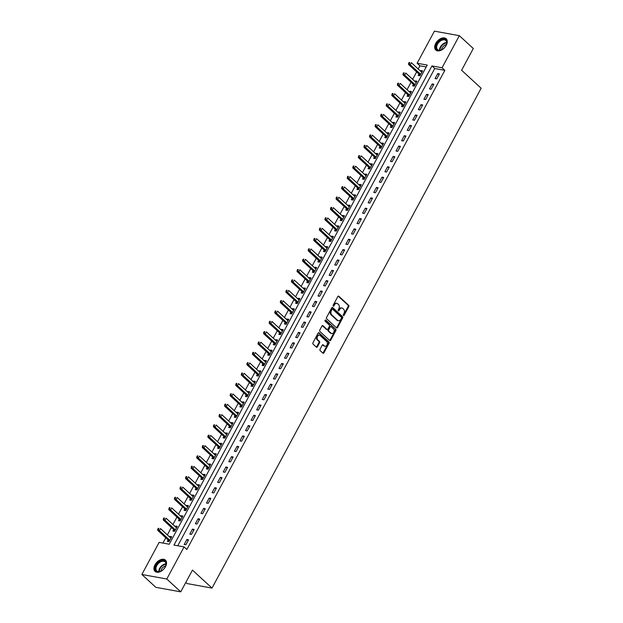 <?xml version="1.0" encoding="UTF-8"?>
<svg xmlns="http://www.w3.org/2000/svg" width="623" height="623" viewBox="0 0 623 623"><rect width="100%" height="100%" fill="white"/><g stroke="black" fill="none" stroke-linecap="round" stroke-linejoin="round"><path stroke-width="0.93" d="M343.452 315.479A0.678 0.483 100.3 0 0 344.137 315.261L348.794 306.625A0.966 0.693 100.3 0 0 348.678 305.301L338.811 296.229A0.966 0.693 100.3 0 0 337.822 296.532L333.173 305.177A0.678 0.483 100.3 0 0 333.944 305.877L334.543 304.764A3.084 2.212 100.3 0 1 336.848 303.339A3.084 2.212 100.3 0 1 337.697 303.775L338.523 304.53A3.084 2.212 100.3 0 1 338.873 308.743L338.273 309.865A0.678 0.483 100.3 0 0 339.044 310.573L339.644 309.452A3.084 2.212 100.3 0 1 341.949 308.027A3.084 2.212 100.3 0 1 342.798 308.463L343.623 309.218A3.084 2.212 100.3 0 1 343.974 313.439L343.374 314.553A0.678 0.483 100.3 0 0 343.452 315.479M343.335 315.316A0.678 0.483 100.3 0 0 343.468 315.137L348.117 306.5A0.966 0.693 100.3 0 0 348.008 305.184L338.188 296.151M333.134 305.932A0.678 0.483 100.3 0 0 333.266 305.761L333.873 304.639L334.543 304.764M338.234 310.628A0.678 0.483 100.3 0 0 338.367 310.449L338.967 309.327L339.644 309.452M154.971 564.812A7.663 4.867 132.6 0 1 165.414 560.132A7.663 4.867 132.6 0 1 165.484 566.72A7.663 4.867 132.6 0 1 155.041 571.408A7.663 4.867 132.6 0 1 154.971 564.812M435.711 43.431A7.663 4.867 132.6 0 1 446.154 38.751A7.663 4.867 132.6 0 1 446.224 45.339A7.663 4.867 132.6 0 1 435.781 50.027A7.663 4.867 132.6 0 1 435.711 43.431M320.043 349.285A0.966 0.693 100.3 0 0 320.152 350.601L322.916 353.148A0.966 0.693 100.3 0 0 323.905 352.844L329.069 343.25A0.966 0.693 100.3 0 0 328.96 341.934L319.093 332.853A0.966 0.693 100.3 0 0 318.104 333.157L312.941 342.751A0.966 0.693 100.3 0 0 313.05 344.075L316.398 347.151A0.966 0.693 100.3 0 0 317.38 346.84L319.591 342.736A0.966 0.693 100.3 0 0 319.482 341.42L317.823 339.893A2.578 1.846 100.3 0 1 317.309 336.856A2.578 1.846 100.3 0 1 319.451 335.182A2.578 1.846 100.3 0 1 320.167 335.54L326.662 341.521A2.578 1.846 100.3 0 1 327.168 344.55A2.578 1.846 100.3 0 1 325.027 346.232A2.578 1.846 100.3 0 1 324.318 345.866L323.236 344.869A0.966 0.693 100.3 0 0 322.247 345.181L320.043 349.285M459.338 35.675L473.301 48.516L461.596 70.259L481.143 88.24L212.007 588.089L192.452 570.107L180.748 591.85L166.785 579.008L141.857 574.484L159.138 542.384L169.246 544.222L427.23 65.08L417.13 63.242L434.41 31.15L459.338 35.675L442.057 67.767L431.949 65.937L173.957 545.078L184.065 546.908L166.785 579.008M184.065 546.908L186.861 549.478L444.853 70.337L442.057 67.767M336.529 327.862A0.966 0.693 100.3 0 0 337.518 327.558L342.681 317.964A0.966 0.693 100.3 0 0 342.572 316.648L332.705 307.567A0.966 0.693 100.3 0 0 331.716 307.879L326.553 317.473A0.966 0.693 100.3 0 0 326.662 318.789L336.529 327.862M335.875 330.603L330.712 340.197A0.966 0.693 100.3 0 1 329.723 340.508L319.856 331.428A0.966 0.693 100.3 0 1 319.747 330.112L321.959 326.008A0.966 0.693 100.3 0 1 322.94 325.697L326.943 329.38A0.966 0.693 100.3 0 0 327.932 329.069L329.396 326.351A0.966 0.693 100.3 0 0 329.287 325.027L325.12 321.195A0.678 0.483 100.3 0 1 325.736 320.058L335.766 329.287A0.966 0.693 100.3 0 1 335.875 330.603L335.205 330.486L330.034 340.072L330.712 340.197M444.853 70.337L434.745 68.507L177.765 545.764M437.735 73.592L435.056 78.56L436.746 78.864L439.417 73.896L437.735 73.592L438.974 74.729M432.16 83.949L429.488 88.918L431.171 89.221L433.849 84.253L432.16 83.949L433.398 85.086M426.584 94.299L423.913 99.267L425.595 99.571L428.274 94.603L426.584 94.299L427.822 95.436M421.016 104.648L418.337 109.625L420.019 109.928L422.698 104.96L421.016 104.648L422.246 105.793M415.44 115.006L412.761 119.974L414.443 120.278L417.122 115.31L415.44 115.006L416.67 116.143M409.864 125.355L407.185 130.324L408.875 130.635L411.546 125.667L409.864 125.355L411.102 126.492M404.288 135.713L401.609 140.681L403.299 140.985L405.97 136.016L404.288 135.713L405.526 136.85M398.712 146.062L396.041 151.031L397.723 151.342L400.394 146.366L398.712 146.062L399.95 147.199M393.136 156.42L390.465 161.388L392.147 161.692L394.826 156.723L393.136 156.42L394.375 157.557M387.561 166.769L384.889 171.738L386.572 172.049L389.25 167.073L387.561 166.769L388.799 167.906M381.992 177.127L379.314 182.095L380.996 182.399L383.675 177.43L381.992 177.127L383.223 178.264M376.417 187.476L373.738 192.445L375.428 192.748L378.099 187.78L376.417 187.476L377.655 188.613M370.841 197.834L368.162 202.802L369.852 203.106L372.523 198.137L370.841 197.834L372.079 198.971M365.265 208.183L362.594 213.152L364.276 213.455L366.947 208.487L365.265 208.183L366.503 209.32M359.689 218.533L357.018 223.509L358.7 223.813L361.379 218.844L359.689 218.533L360.927 219.67M354.113 228.89L351.442 233.859L353.124 234.162L355.803 229.194L354.113 228.89L355.351 230.027M348.545 239.24L345.866 244.208L347.548 244.52L350.227 239.551L348.545 239.24L349.776 240.377M342.969 249.597L340.29 254.566L341.98 254.869L344.651 249.901L342.969 249.597L344.208 250.734M337.393 259.947L334.715 264.915L336.404 265.227L339.076 260.25L337.393 259.947L338.632 261.084M331.818 270.304L329.146 275.273L330.829 275.576L333.5 270.608L331.818 270.304L333.056 271.441M326.242 280.654L323.571 285.622L325.253 285.934L327.932 280.957L326.242 280.654L327.48 281.791M320.666 291.011L317.995 295.98L319.677 296.283L322.356 291.315L320.666 291.011L321.904 292.148M315.098 301.361L312.419 306.329L314.101 306.633L316.78 301.664L315.098 301.361L316.328 302.498M309.522 311.71L306.843 316.686L308.525 316.99L311.204 312.022L309.522 311.71L310.76 312.855M303.946 322.068L301.267 327.036L302.957 327.34L305.628 322.371L303.946 322.068L305.184 323.205M298.37 332.417L295.699 337.393L297.381 337.697L300.052 332.729L298.37 332.417L299.608 333.554M292.794 342.775L290.123 347.743L291.805 348.047L294.484 343.078L292.794 342.775L294.033 343.912M287.219 353.124L284.547 358.093L286.23 358.404L288.908 353.436L287.219 353.124L288.457 354.261M281.651 363.482L278.972 368.45L280.654 368.754L283.333 363.785L281.651 363.482L282.881 364.619M276.075 373.831L273.396 378.8L275.078 379.111L277.757 374.135L276.075 373.831L277.313 374.968M270.499 384.189L267.82 389.157L269.51 389.461L272.181 384.492L270.499 384.189L271.737 385.326M264.923 394.538L262.244 399.507L263.934 399.81L266.605 394.842L264.923 394.538L266.161 395.675M259.347 404.895L256.676 409.864L258.358 410.168L261.037 405.199L259.347 404.895L260.585 406.032M253.771 415.245L251.1 420.214L252.782 420.517L255.461 415.549L253.771 415.245L255.009 416.382M248.203 425.595L245.524 430.571L247.206 430.875L249.885 425.906L248.203 425.595L249.434 426.739M242.627 435.952L239.948 440.92L241.631 441.224L244.309 436.256L242.627 435.952L243.866 437.089M237.052 446.302L234.373 451.278L236.062 451.582L238.734 446.613L237.052 446.302L238.29 447.439M231.476 456.659L228.797 461.627L230.487 461.931L233.158 456.963L231.476 456.659L232.714 457.796M225.9 467.009L223.229 471.977L224.911 472.289L227.59 467.32L225.9 467.009L227.138 468.146M220.324 477.366L217.653 482.334L219.335 482.638L222.014 477.67L220.324 477.366L221.562 478.503M214.756 487.716L212.077 492.684L213.759 492.995L216.438 488.019L214.756 487.716L215.986 488.853M209.18 498.073L206.501 503.041L208.183 503.345L210.862 498.377L209.18 498.073L210.418 499.21M203.604 508.423L200.925 513.391L202.615 513.695L205.286 508.726L203.604 508.423L204.842 509.559M198.028 518.78L195.349 523.748L197.039 524.052L199.71 519.084L198.028 518.78L199.267 519.917M192.452 529.129L189.781 534.098L191.463 534.402L194.142 529.433L192.452 529.129L193.691 530.266M186.877 539.479L184.206 544.455L185.888 544.759L188.567 539.791L186.877 539.479L188.115 540.624M426.225 66.957L419.918 65.812L418.204 68.989M416.647 71.894L412.636 79.347M411.071 82.244L407.06 89.696M405.495 92.601L401.485 100.054M399.919 102.951L395.909 110.403M394.343 113.308L390.333 120.761M388.775 123.658L384.757 131.11M383.2 134.015L379.189 141.46M377.624 144.365L373.613 151.817M372.048 154.722L368.037 162.167M366.472 165.072L362.461 172.524M360.896 175.429L356.886 182.874M355.328 185.779L351.31 193.231M349.752 196.128L345.742 203.581M344.176 206.486L340.166 213.938M338.601 216.835L334.59 224.288M333.025 227.193L329.014 234.645M327.449 237.542L323.438 244.995M321.881 247.899L317.862 255.344M316.305 258.249L312.294 265.702M310.729 268.606L306.718 276.051M305.153 278.956L301.143 286.409M299.577 289.313L295.567 296.758M294.001 299.663L289.991 307.116M288.433 310.013L284.415 317.465M282.858 320.37L278.847 327.823M277.282 330.72L273.271 338.172M271.706 341.077L267.695 348.53M266.13 351.427L262.119 358.879M260.554 361.784L256.544 369.229M254.986 372.133L250.968 379.586M249.41 382.491L245.4 389.936M243.834 392.84L239.824 400.293M238.259 403.198L234.248 410.643M232.683 413.547L228.672 421M227.107 423.897L223.096 431.35M221.531 434.254L217.52 441.707M215.963 444.604L211.945 452.057M210.387 454.961L206.377 462.414M204.811 465.311L200.801 472.764M199.235 475.668L195.225 483.113M193.66 486.018L189.649 493.471M188.084 496.375L184.073 503.82M182.516 506.725L178.497 514.177M176.94 517.074L172.929 524.527M171.364 527.432L167.353 534.884M165.788 537.781L162.938 543.077M418.936 74.16L418.212 75.508L419.902 75.811L422.573 70.843L420.891 70.539L420.556 71.154M413.368 84.51L412.636 85.857L414.326 86.161L416.997 81.192L415.315 80.889L414.98 81.504M407.792 94.867L407.068 96.215L408.75 96.518L411.429 91.55L409.739 91.238L409.404 91.861M402.217 105.217L401.492 106.564L403.174 106.868L405.853 101.899L404.163 101.596L403.836 102.211M396.641 115.567L395.916 116.914L397.599 117.225L400.278 112.257L398.595 111.945L398.261 112.568M391.065 125.924L390.341 127.271L392.023 127.575L394.702 122.606L393.02 122.303L392.685 122.918M385.489 136.273L384.765 137.621L386.455 137.932L389.126 132.964L387.444 132.652L387.109 133.275M379.921 146.631L379.189 147.978L380.879 148.282L383.55 143.313L381.868 143.01L381.533 143.625M374.345 156.98L373.621 158.328L375.303 158.639L377.974 153.663L376.292 153.359L375.957 153.974M368.769 167.338L368.045 168.685L369.727 168.989L372.406 164.02L370.716 163.717L370.389 164.332M363.193 177.687L362.469 179.035L364.151 179.338L366.83 174.37L365.148 174.066L364.813 174.681M357.618 188.045L356.893 189.392L358.575 189.696L361.254 184.727L359.572 184.424L359.237 185.039M352.042 198.394L351.317 199.742L353.007 200.045L355.678 195.077L353.996 194.773L353.662 195.388M346.474 208.752L345.742 210.099L347.432 210.403L350.103 205.434L348.421 205.123L348.086 205.746M340.898 219.101L340.174 220.449L341.856 220.752L344.527 215.784L342.845 215.48L342.51 216.095M335.322 229.451L334.598 230.798L336.28 231.11L338.959 226.141L337.269 225.83L336.942 226.453M329.746 239.808L329.022 241.156L330.704 241.459L333.383 236.491L331.693 236.187L331.366 236.802M324.17 250.158L323.446 251.505L325.128 251.817L327.807 246.84L326.125 246.537L325.79 247.16M318.594 260.515L317.87 261.862L319.56 262.166L322.231 257.198L320.549 256.894L320.214 257.509M313.026 270.865L312.294 272.212L313.984 272.524L316.655 267.547L314.973 267.244L314.638 267.859M307.451 281.222L306.726 282.569L308.408 282.873L311.079 277.905L309.397 277.601L309.063 278.216M301.875 291.572L301.15 292.919L302.833 293.223L305.511 288.254L303.822 287.951L303.494 288.566M296.299 301.929L295.575 303.276L297.257 303.58L299.936 298.612L298.246 298.3L297.919 298.923M290.723 312.279L289.999 313.626L291.681 313.93L294.36 308.961L292.678 308.658L292.343 309.273M285.147 322.636L284.423 323.983L286.113 324.287L288.784 319.319L287.102 319.007L286.767 319.63M279.579 332.986L278.847 334.333L280.537 334.637L283.208 329.668L281.526 329.365L281.191 329.98M274.003 343.335L273.279 344.683L274.961 344.994L277.632 340.026L275.95 339.714L275.615 340.337M268.427 353.693L267.703 355.04L269.385 355.344L272.064 350.375L270.374 350.071L270.047 350.687M262.851 364.042L262.127 365.389L263.809 365.701L266.488 360.725L264.798 360.421L264.471 361.044M257.276 374.4L256.551 375.747L258.234 376.051L260.912 371.082L259.23 370.778L258.895 371.394M251.7 384.749L250.976 386.096L252.658 386.408L255.337 381.432L253.654 381.128L253.32 381.743M246.124 395.107L245.4 396.454L247.09 396.758L249.761 391.789L248.079 391.485L247.744 392.101M240.556 405.456L239.824 406.803L241.514 407.107L244.185 402.139L242.503 401.835L242.168 402.45M234.98 415.814L234.256 417.161L235.938 417.465L238.617 412.496L236.927 412.185L236.6 412.808M229.404 426.163L228.68 427.51L230.362 427.814L233.041 422.846L231.351 422.542L231.024 423.157M223.828 436.521L223.104 437.868L224.786 438.171L227.465 433.203L225.783 432.892L225.448 433.515M218.252 446.87L217.528 448.217L219.21 448.521L221.889 443.553L220.207 443.249L219.872 443.864M212.677 457.22L211.952 458.567L213.642 458.878L216.313 453.91L214.631 453.599L214.296 454.222M207.109 467.577L206.377 468.924L208.066 469.228L210.738 464.26L209.055 463.956L208.721 464.571M201.533 477.927L200.808 479.274L202.491 479.585L205.169 474.609L203.48 474.305L203.153 474.928M195.957 488.284L195.233 489.631L196.915 489.935L199.594 484.967L197.904 484.663L197.577 485.278M190.381 498.634L189.657 499.981L191.339 500.285L194.018 495.316L192.336 495.012L192.001 495.628M184.805 508.991L184.081 510.338L185.763 510.642L188.442 505.674L186.76 505.37L186.425 505.985M179.229 519.341L178.505 520.688L180.195 520.992L182.866 516.023L181.184 515.719L180.849 516.335M173.661 529.698L172.929 531.045L174.619 531.349L177.29 526.38L175.608 526.069L175.273 526.692M168.085 540.048L167.361 541.395L169.043 541.699L171.722 536.73L170.032 536.426L169.705 537.042M185.825 582.419L187.071 583.564L212.007 588.089M180.748 591.85L155.82 587.325L141.857 574.484M419.918 65.812L417.13 63.242M434.745 68.507L431.949 65.937M420.891 70.539L422.129 71.676M415.315 80.889L416.553 82.026M409.739 91.238L410.978 92.383M404.163 101.596L405.402 102.733M398.595 111.945L399.826 113.082M393.02 122.303L394.25 123.44M387.444 132.652L388.682 133.789M381.868 143.01L383.106 144.147M376.292 153.359L377.53 154.496M370.716 163.717L371.954 164.854M365.148 174.066L366.379 175.203M359.572 184.424L360.803 185.561M353.996 194.773L355.235 195.91M348.421 205.123L349.659 206.26M342.845 215.48L344.083 216.617M337.269 225.83L338.507 226.967M331.693 236.187L332.931 237.324M326.125 246.537L327.355 247.674M320.549 256.894L321.787 258.031M314.973 267.244L316.211 268.381M309.397 277.601L310.636 278.738M303.822 287.951L305.06 289.088M298.246 298.3L299.484 299.445M292.678 308.658L293.908 309.795M287.102 319.007L288.34 320.144M281.526 329.365L282.764 330.502M275.95 339.714L277.188 340.851M270.374 350.071L271.612 351.208M264.798 360.421L266.037 361.558M259.23 370.778L260.461 371.915M253.654 381.128L254.893 382.265M248.079 391.485L249.317 392.622M242.503 401.835L243.741 402.972M236.927 412.185L238.165 413.329M231.351 422.542L232.589 423.679M225.783 432.892L227.013 434.029M220.207 443.249L221.445 444.386M214.631 453.599L215.87 454.735M209.055 463.956L210.294 465.093M203.48 474.305L204.718 475.442M197.904 484.663L199.142 485.8M192.336 495.012L193.566 496.149M186.76 505.37L187.998 506.507M181.184 515.719L182.422 516.856M175.608 526.069L176.846 527.214M170.032 536.426L171.27 537.563M341.949 308.027L341.272 307.91A3.084 2.212 100.3 0 0 338.967 309.327M336.848 303.339L336.179 303.214A3.084 2.212 100.3 0 0 333.873 304.639M336.482 327.815A0.966 0.693 100.3 0 0 336.848 327.433L342.011 317.839A0.966 0.693 100.3 0 0 341.902 316.523L332.082 307.497M341.435 318.151A0.678 0.483 100.3 0 0 341.357 317.232L332.698 309.265A0.678 0.483 100.3 0 0 332.004 309.475L331.374 310.659A3.084 2.212 100.3 0 0 331.724 314.872L337.643 320.315A3.084 2.212 100.3 0 0 338.491 320.752A3.084 2.212 100.3 0 0 340.797 319.326L341.435 318.151M332.02 309.14A0.678 0.483 100.3 0 0 331.335 309.358L332.004 309.475M338.491 320.752L337.822 320.627A3.084 2.212 100.3 0 1 336.973 320.199L331.047 314.747A3.084 2.212 100.3 0 1 330.696 310.534L331.335 309.358M329.676 340.462A0.966 0.693 100.3 0 0 330.034 340.072M322.325 325.627L326.273 329.256A0.966 0.693 100.3 0 0 326.834 329.357M325.206 320.074L335.766 329.287M331.101 333.196A2.578 1.846 100.3 0 0 331.81 333.562A2.578 1.846 100.3 0 0 333.951 331.88A2.578 1.846 100.3 0 0 333.437 328.851L331.148 326.748A0.966 0.693 100.3 0 0 330.167 327.052L328.703 329.777A0.966 0.693 100.3 0 0 328.812 331.093L331.101 333.196L330.424 333.079A2.578 1.846 100.3 0 0 331.132 333.437L331.81 333.562M330.478 326.623A0.966 0.693 100.3 0 0 329.489 326.935L330.167 327.052M330.424 333.079L328.134 330.969A0.966 0.693 100.3 0 1 328.025 329.653L329.489 326.935M335.205 330.486A0.966 0.693 100.3 0 0 335.096 329.162M325.027 346.232L324.357 346.108A2.578 1.846 100.3 0 1 323.649 345.742L322.613 344.799M319.451 335.182L318.781 335.057A2.578 1.846 100.3 0 0 316.64 336.731A2.578 1.846 100.3 0 0 317.146 339.769L317.823 339.893M316.344 347.097A0.966 0.693 100.3 0 0 316.71 346.715L318.914 342.611A0.966 0.693 100.3 0 0 318.805 341.295L317.146 339.769M322.87 353.101A0.966 0.693 100.3 0 0 323.228 352.719L328.399 343.125A0.966 0.693 100.3 0 0 328.29 341.809L318.47 332.775M421.849 72.19L421.755 72.167A0.981 0.701 -79.7 0 1 421.514 72.034L411.351 62.682L410.238 64.753L408.548 64.449L418.718 73.802A0.981 0.701 -79.7 0 1 418.89 74.051L419.661 75.765M409.334 63.375L409.786 62.541L409.109 62.425L408.665 63.25L420.4 74.106A0.981 0.701 -79.7 0 1 420.58 74.355L420.626 74.464M409.109 62.425L409.786 62.541M408.548 64.449L408.665 63.25M416.273 82.54L416.18 82.516A0.981 0.701 -79.7 0 1 415.938 82.384L405.775 73.039L404.662 75.11L402.972 74.799L413.142 84.152A0.981 0.701 -79.7 0 1 413.314 84.401L414.085 86.122M403.766 73.724L404.21 72.899L403.533 72.774L403.089 73.607L414.825 84.455A0.981 0.701 -79.7 0 1 415.004 84.712L415.05 84.814M403.533 72.774L404.21 72.899M402.972 74.799L403.089 73.607M410.697 92.897L410.604 92.874A0.981 0.701 -79.7 0 1 410.362 92.741L400.2 83.389L399.086 85.46L397.404 85.156L407.567 94.501A0.981 0.701 -79.7 0 1 407.746 94.758L408.509 96.472M398.19 84.082L398.634 83.248L397.957 83.132L397.513 83.957L409.249 94.813A0.981 0.701 -79.7 0 1 409.428 95.062L409.475 95.171M397.957 83.132L398.634 83.248M397.404 85.156L397.513 83.957M405.129 103.247L405.036 103.223A0.981 0.701 -79.7 0 1 404.794 103.091L394.624 93.746L393.51 95.81L391.828 95.506L401.991 104.859A0.981 0.701 -79.7 0 1 402.17 105.108L402.933 106.829M392.615 94.431L393.058 93.606L392.389 93.481L391.937 94.307L403.673 105.162A0.981 0.701 -79.7 0 1 403.852 105.412L403.899 105.521M392.389 93.481L393.058 93.606M391.828 95.506L391.937 94.307M399.553 113.604L399.46 113.581A0.981 0.701 -79.7 0 1 399.218 113.448L389.048 104.096L387.934 106.167L386.252 105.863L396.415 115.208A0.981 0.701 -79.7 0 1 396.594 115.465L397.365 117.179M387.039 104.789L387.483 103.955L386.813 103.839L386.361 104.664L398.105 115.52A0.981 0.701 -79.7 0 1 398.276 115.769L398.323 115.878M386.813 103.839L387.483 103.955M386.252 105.863L386.361 104.664M436.528 49.225A6.627 4.213 132.6 0 1 438.974 41.289A6.627 4.213 132.6 0 1 446.294 40.37A6.627 4.213 132.6 0 1 446.512 44.358A6.627 4.213 132.6 0 1 441.395 49.918A6.627 4.213 132.6 0 1 436.528 49.225M446.208 40.954A6.137 3.902 -47.4 0 0 445.85 40.534A6.137 3.902 -47.4 0 0 439.122 42.099A6.137 3.902 -47.4 0 0 437.167 49.155A6.137 3.902 -47.4 0 0 437.533 49.575A6.137 3.902 -47.4 0 0 441.543 49.856A4.836 3.068 132.6 0 1 446.457 44.521A6.137 3.902 -47.4 0 0 446.208 40.954M446.527 39.156A7.616 4.836 -47.4 0 0 438.195 41.165A7.616 4.836 -47.4 0 0 435.804 49.879A7.616 4.836 -47.4 0 0 436.217 50.362M165.227 567.008A6.627 4.213 132.6 0 1 160.664 571.307A6.627 4.213 132.6 0 1 155.867 570.707A6.627 4.213 132.6 0 1 156.124 565.357A6.627 4.213 132.6 0 1 163.156 560.529A6.627 4.213 132.6 0 1 165.78 565.739A6.627 4.213 132.6 0 1 165.227 567.008M165.726 565.886A6.137 3.902 -47.4 0 0 165.111 561.915A6.137 3.902 -47.4 0 0 156.747 565.676A6.137 3.902 -47.4 0 0 156.801 570.956A6.137 3.902 -47.4 0 0 160.804 571.236M160.82 571.229A4.836 3.068 132.6 0 1 161.45 569.344A4.836 3.068 132.6 0 1 165.718 565.902M165.788 560.544A7.616 4.836 -47.4 0 0 155.454 565.232A7.616 4.836 -47.4 0 0 155.485 571.743M393.977 123.954L393.884 123.93A0.981 0.701 -79.7 0 1 393.643 123.798L383.48 114.445L382.358 116.517L380.676 116.213L390.839 125.566A0.981 0.701 -79.7 0 1 391.018 125.815L391.789 127.536M381.463 115.138L381.907 114.313L381.237 114.188L380.793 115.014L392.529 125.869A0.981 0.701 -79.7 0 1 392.7 126.119L392.755 126.228M381.237 114.188L381.907 114.313M380.676 116.213L380.793 115.014M388.402 134.311L388.308 134.288A0.981 0.701 -79.7 0 1 388.067 134.155L377.904 124.802L376.79 126.874L375.101 126.57L385.271 135.915A0.981 0.701 -79.7 0 1 385.442 136.172L386.213 137.885M375.887 125.488L376.339 124.662L375.661 124.538L375.217 125.371L386.953 136.227A0.981 0.701 -79.7 0 1 387.132 136.476L387.179 136.585M375.661 124.538L376.339 124.662M375.101 126.57L375.217 125.371M382.826 144.661L382.732 144.637A0.981 0.701 -79.7 0 1 382.491 144.505L372.328 135.152L371.215 137.224L369.525 136.92L379.695 146.273A0.981 0.701 -79.7 0 1 379.866 146.522L380.637 148.243M370.311 135.845L370.763 135.02L370.085 134.895L369.641 135.721L381.377 146.576A0.981 0.701 -79.7 0 1 381.556 146.826L381.603 146.935M370.085 134.895L370.763 135.02M369.525 136.92L369.641 135.721M377.25 155.01L377.156 154.987A0.981 0.701 -79.7 0 1 376.915 154.862L366.752 145.509L365.639 147.581L363.957 147.269L374.119 156.622A0.981 0.701 -79.7 0 1 374.298 156.879L375.062 158.592M364.743 146.195L365.187 145.369L364.51 145.245L364.066 146.078L375.801 156.926A0.981 0.701 -79.7 0 1 375.981 157.183L376.027 157.292M364.51 145.245L365.187 145.369M363.957 147.269L364.066 146.078M371.674 165.368L371.581 165.344A0.981 0.701 -79.7 0 1 371.347 165.212L361.176 155.859L360.063 157.931L358.381 157.627L368.543 166.98A0.981 0.701 -79.7 0 1 368.723 167.229L369.486 168.942M359.167 156.552L359.611 155.719L358.941 155.602L358.49 156.428L370.226 167.283A0.981 0.701 -79.7 0 1 370.405 167.532L370.451 167.642M358.941 155.602L359.611 155.719M358.381 157.627L358.49 156.428M366.106 175.717L366.013 175.694A0.981 0.701 -79.7 0 1 365.771 175.561L355.601 166.216L354.487 168.288L352.805 167.976L362.968 177.329A0.981 0.701 -79.7 0 1 363.147 177.578L363.918 179.299M353.591 166.902L354.035 166.076L353.366 165.952L352.914 166.785L364.657 177.633A0.981 0.701 -79.7 0 1 364.829 177.89L364.876 177.991M353.366 165.952L354.035 166.076M352.805 167.976L352.914 166.785M360.53 186.075L360.437 186.051A0.981 0.701 -79.7 0 1 360.195 185.919L350.025 176.566L348.911 178.637L347.229 178.334L357.392 187.687A0.981 0.701 -79.7 0 1 357.571 187.936L358.342 189.649M348.016 177.259L348.459 176.426L347.79 176.309L347.346 177.134L359.082 187.99A0.981 0.701 -79.7 0 1 359.253 188.239L359.307 188.348M347.79 176.309L348.459 176.426M347.229 178.334L347.346 177.134M354.954 196.424L354.861 196.401A0.981 0.701 -79.7 0 1 354.619 196.268L344.457 186.923L343.335 188.995L341.653 188.683L351.824 198.036A0.981 0.701 -79.7 0 1 351.995 198.285L352.766 200.006M342.44 187.609L342.891 186.783L342.214 186.659L341.77 187.484L353.506 198.34A0.981 0.701 -79.7 0 1 353.685 198.597L353.732 198.698M342.214 186.659L342.891 186.783M341.653 188.683L341.77 187.484M349.378 206.781L349.285 206.758A0.981 0.701 -79.7 0 1 349.044 206.626L338.881 197.273L337.767 199.344L336.077 199.041L346.248 208.386A0.981 0.701 -79.7 0 1 346.419 208.643L347.19 210.356M336.864 197.966L337.316 197.133L336.638 197.016L336.194 197.841L347.93 208.697A0.981 0.701 -79.7 0 1 348.109 208.946L348.156 209.055M336.638 197.016L337.316 197.133M336.077 199.041L336.194 197.841M343.803 217.131L343.709 217.108A0.981 0.701 -79.7 0 1 343.468 216.975L333.305 207.63L332.191 209.694L330.509 209.39L340.672 218.743A0.981 0.701 -79.7 0 1 340.851 218.992L341.614 220.713M331.296 208.316L331.74 207.49L331.062 207.366L330.618 208.191L342.354 219.047A0.981 0.701 -79.7 0 1 342.533 219.296L342.58 219.405M331.062 207.366L331.74 207.49M330.509 209.39L330.618 208.191M338.227 227.488L338.133 227.465A0.981 0.701 -79.7 0 1 337.9 227.333L327.729 217.98L326.616 220.051L324.933 219.748L335.096 229.093A0.981 0.701 -79.7 0 1 335.275 229.35L336.038 231.063M325.72 218.673L326.164 217.84L325.494 217.715L325.042 218.548L336.778 229.404A0.981 0.701 -79.7 0 1 336.957 229.653L337.004 229.762M325.494 217.715L326.164 217.84M324.933 219.748L325.042 218.548M332.659 237.838L332.565 237.815A0.981 0.701 -79.7 0 1 332.324 237.682L322.153 228.329L321.04 230.401L319.358 230.097L329.52 239.45A0.981 0.701 -79.7 0 1 329.699 239.699L330.47 241.42M320.144 229.023L320.588 228.197L319.918 228.073L319.467 228.898L331.21 239.754A0.981 0.701 -79.7 0 1 331.381 240.003L331.428 240.112M319.918 228.073L320.588 228.197M319.358 230.097L319.467 228.898M327.083 248.195L326.989 248.172A0.981 0.701 -79.7 0 1 326.748 248.04L316.577 238.687L315.464 240.758L313.782 240.455L323.944 249.8A0.981 0.701 -79.7 0 1 324.124 250.057L324.894 251.77M314.568 239.372L315.012 238.547L314.342 238.422L313.899 239.255L325.634 250.111A0.981 0.701 -79.7 0 1 325.806 250.36L325.86 250.469M314.342 238.422L315.012 238.547M313.782 240.455L313.899 239.255M321.507 258.545L321.413 258.522A0.981 0.701 -79.7 0 1 321.172 258.389L311.009 249.036L309.888 251.108L308.206 250.804L318.376 260.157A0.981 0.701 -79.7 0 1 318.548 260.406L319.319 262.127M308.992 249.73L309.444 248.904L308.767 248.779L308.323 249.605L320.058 260.461A0.981 0.701 -79.7 0 1 320.238 260.71L320.284 260.819M308.767 248.779L309.444 248.904M308.206 250.804L308.323 249.605M315.931 268.895L315.838 268.871A0.981 0.701 -79.7 0 1 315.596 268.747L305.434 259.394L304.32 261.465L302.63 261.154L312.801 270.507A0.981 0.701 -79.7 0 1 312.972 270.756L313.743 272.477M303.417 260.079L303.868 259.254L303.191 259.129L302.747 259.962L314.483 270.81A0.981 0.701 -79.7 0 1 314.662 271.067L314.708 271.176M303.191 259.129L303.868 259.254M302.63 261.154L302.747 259.962M310.355 279.252L310.262 279.229A0.981 0.701 -79.7 0 1 310.02 279.096L299.858 269.743L298.744 271.815L297.054 271.511L307.225 280.864A0.981 0.701 -79.7 0 1 307.404 281.113L308.167 282.826M297.849 270.437L298.292 269.603L297.615 269.486L297.171 270.312L308.907 281.168A0.981 0.701 -79.7 0 1 309.086 281.417L309.133 281.526M297.615 269.486L298.292 269.603M297.054 271.511L297.171 270.312M304.779 289.602L304.686 289.578A0.981 0.701 -79.7 0 1 304.452 289.446L294.282 280.101L293.168 282.172L291.486 281.861L301.649 291.214A0.981 0.701 -79.7 0 1 301.828 291.463L302.591 293.184M292.273 280.786L292.717 279.961L292.047 279.836L291.595 280.669L303.331 291.517A0.981 0.701 -79.7 0 1 303.51 291.774L303.557 291.876M292.047 279.836L292.717 279.961M291.486 281.861L291.595 280.669M299.211 299.959L299.118 299.936A0.981 0.701 -79.7 0 1 298.876 299.803L288.706 290.45L287.592 292.522L285.91 292.218L296.073 301.571A0.981 0.701 -79.7 0 1 296.252 301.82L297.023 303.533M286.697 291.143L287.141 290.31L286.471 290.193L286.019 291.019L297.763 301.875A0.981 0.701 -79.7 0 1 297.934 302.124L297.981 302.233M286.471 290.193L287.141 290.31M285.91 292.218L286.019 291.019M293.635 310.309L293.542 310.285A0.981 0.701 -79.7 0 1 293.301 310.153L283.13 300.808L282.017 302.871L280.334 302.568L290.497 311.921A0.981 0.701 -79.7 0 1 290.676 312.17L291.447 313.891M281.121 301.493L281.565 300.668L280.895 300.543L280.451 301.368L292.187 312.224A0.981 0.701 -79.7 0 1 292.358 312.481L292.413 312.582M280.895 300.543L281.565 300.668M280.334 302.568L280.451 301.368M288.06 320.666L287.966 320.643A0.981 0.701 -79.7 0 1 287.725 320.51L277.562 311.157L276.441 313.229L274.759 312.925L284.929 322.27A0.981 0.701 -79.7 0 1 285.1 322.527L285.871 324.24M275.545 311.85L275.997 311.017L275.319 310.9L274.875 311.726L286.611 322.582A0.981 0.701 -79.7 0 1 286.782 322.831L286.837 322.94M275.319 310.9L275.997 311.017M274.759 312.925L274.875 311.726M282.484 331.015L282.39 330.992A0.981 0.701 -79.7 0 1 282.149 330.86L271.986 321.515L270.873 323.578L269.183 323.275L279.353 332.627A0.981 0.701 -79.7 0 1 279.525 332.877L280.295 334.598M269.969 322.2L270.421 321.375L269.743 321.25L269.3 322.075L281.035 332.931A0.981 0.701 -79.7 0 1 281.214 333.18L281.261 333.289M269.743 321.25L270.421 321.375M269.183 323.275L269.3 322.075M276.908 341.373L276.814 341.349A0.981 0.701 -79.7 0 1 276.573 341.217L266.41 331.864L265.297 333.936L263.607 333.632L273.777 342.977A0.981 0.701 -79.7 0 1 273.956 343.234L274.72 344.947M264.401 332.557L264.845 331.724L264.168 331.6L263.724 332.433L275.459 343.289A0.981 0.701 -79.7 0 1 275.639 343.538L275.685 343.647M264.168 331.6L264.845 331.724M263.607 333.632L263.724 332.433M271.332 351.722L271.239 351.699A0.981 0.701 -79.7 0 1 271.005 351.567L260.835 342.214L259.721 344.285L258.039 343.982L268.202 353.334A0.981 0.701 -79.7 0 1 268.381 353.584L269.144 355.305M258.825 342.907L259.269 342.082L258.592 341.957L258.148 342.782L269.884 353.638A0.981 0.701 -79.7 0 1 270.063 353.887L270.109 353.996M258.592 341.957L259.269 342.082M258.039 343.982L258.148 342.782M265.764 362.072L265.671 362.056A0.981 0.701 -79.7 0 1 265.429 361.924L255.259 352.571L254.145 354.643L252.463 354.331L262.626 363.684A0.981 0.701 -79.7 0 1 262.805 363.941L263.576 365.654M253.25 353.257L253.693 352.431L253.024 352.307L252.572 353.14L264.316 363.988A0.981 0.701 -79.7 0 1 264.487 364.245L264.534 364.354M253.024 352.307L253.693 352.431M252.463 354.331L252.572 353.14M260.188 372.429L260.095 372.406A0.981 0.701 -79.7 0 1 259.853 372.274L249.683 362.921L248.569 364.992L246.887 364.689L257.05 374.041A0.981 0.701 -79.7 0 1 257.229 374.291L258 376.004M247.674 363.614L248.118 362.788L247.448 362.664L247.004 363.489L258.74 374.345A0.981 0.701 -79.7 0 1 258.911 374.594L258.958 374.703M247.448 362.664L248.118 362.788M246.887 364.689L247.004 363.489M254.612 382.779L254.519 382.756A0.981 0.701 -79.7 0 1 254.277 382.631L244.115 373.278L242.993 375.35L241.311 375.038L251.482 384.391A0.981 0.701 -79.7 0 1 251.653 384.64L252.424 386.361M242.098 373.964L242.549 373.138L241.872 373.013L241.428 373.847L253.164 384.695A0.981 0.701 -79.7 0 1 253.335 384.952L253.39 385.053M241.872 373.013L242.549 373.138M241.311 375.038L241.428 373.847M249.036 393.136L248.943 393.113A0.981 0.701 -79.7 0 1 248.702 392.981L238.539 383.628L237.425 385.699L235.735 385.396L245.906 394.748A0.981 0.701 -79.7 0 1 246.077 394.998L246.848 396.711M236.522 384.321L236.974 383.488L236.296 383.371L235.852 384.196L247.588 395.052A0.981 0.701 -79.7 0 1 247.767 395.301L247.814 395.41M236.296 383.371L236.974 383.488M235.735 385.396L235.852 384.196M243.461 403.486L243.367 403.463A0.981 0.701 -79.7 0 1 243.126 403.33L232.963 393.985L231.849 396.057L230.16 395.745L240.33 405.098A0.981 0.701 -79.7 0 1 240.501 405.347L241.272 407.068M230.954 394.671L231.398 393.845L230.72 393.72L230.276 394.554L242.012 405.402A0.981 0.701 -79.7 0 1 242.191 405.659L242.238 405.76M230.72 393.72L231.398 393.845M230.16 395.745L230.276 394.554M237.885 413.843L237.791 413.82A0.981 0.701 -79.7 0 1 237.558 413.688L227.387 404.335L226.274 406.406L224.591 406.103L234.754 415.455A0.981 0.701 -79.7 0 1 234.933 415.705L235.696 417.418M225.378 405.028L225.822 404.195L225.144 404.078L224.701 404.903L236.436 415.759A0.981 0.701 -79.7 0 1 236.615 416.008L236.662 416.117M225.144 404.078L225.822 404.195M224.591 406.103L224.701 404.903M232.317 424.193L232.223 424.17A0.981 0.701 -79.7 0 1 231.982 424.037L221.811 414.692L220.698 416.756L219.016 416.452L229.178 425.805A0.981 0.701 -79.7 0 1 229.357 426.054L230.121 427.775M219.802 415.377L220.246 414.552L219.576 414.427L219.125 415.253L230.86 426.109A0.981 0.701 -79.7 0 1 231.04 426.366L231.086 426.467M219.576 414.427L220.246 414.552M219.016 416.452L219.125 415.253M226.741 434.55L226.647 434.527A0.981 0.701 -79.7 0 1 226.406 434.395L216.236 425.042L215.122 427.113L213.44 426.81L223.602 436.155A0.981 0.701 -79.7 0 1 223.782 436.411L224.553 438.125M214.226 425.735L214.67 424.902L214.001 424.785L213.557 425.61L225.292 436.466A0.981 0.701 -79.7 0 1 225.464 436.715L225.51 436.824M214.001 424.785L214.67 424.902M213.44 426.81L213.557 425.61M221.165 444.9L221.072 444.877A0.981 0.701 -79.7 0 1 220.83 444.744L210.667 435.391L209.546 437.463L207.864 437.159L218.034 446.512A0.981 0.701 -79.7 0 1 218.206 446.761L218.977 448.482M208.65 436.084L209.094 435.259L208.425 435.134L207.981 435.96L219.717 446.816A0.981 0.701 -79.7 0 1 219.888 447.065L219.942 447.174M208.425 435.134L209.094 435.259M207.864 437.159L207.981 435.96M215.589 455.257L215.496 455.234A0.981 0.701 -79.7 0 1 215.254 455.101L205.092 445.749L203.978 447.82L202.288 447.516L212.459 456.861A0.981 0.701 -79.7 0 1 212.63 457.118L213.401 458.832M203.075 446.442L203.526 445.609L202.849 445.484L202.405 446.317L214.141 457.173A0.981 0.701 -79.7 0 1 214.32 457.422L214.367 457.531M202.849 445.484L203.526 445.609M202.288 447.516L202.405 446.317M210.013 465.607L209.92 465.583A0.981 0.701 -79.7 0 1 209.678 465.451L199.516 456.098L198.402 458.17L196.712 457.866L206.883 467.219A0.981 0.701 -79.7 0 1 207.054 467.468L207.825 469.189M197.507 456.791L197.95 455.966L197.273 455.841L196.829 456.667L208.565 467.523A0.981 0.701 -79.7 0 1 208.744 467.772L208.791 467.881M197.273 455.841L197.95 455.966M196.712 457.866L196.829 456.667M204.437 475.956L204.344 475.941A0.981 0.701 -79.7 0 1 204.103 475.808L193.94 466.456L192.826 468.527L191.144 468.216L201.307 477.568A0.981 0.701 -79.7 0 1 201.486 477.825L202.249 479.539M191.931 467.141L192.375 466.315L191.697 466.191L191.253 467.024L202.989 477.872A0.981 0.701 -79.7 0 1 203.168 478.129L203.215 478.238M191.697 466.191L192.375 466.315M191.144 468.216L191.253 467.024M198.869 486.314L198.776 486.29A0.981 0.701 -79.7 0 1 198.535 486.158L188.364 476.805L187.25 478.877L185.568 478.573L195.731 487.926A0.981 0.701 -79.7 0 1 195.91 488.175L196.673 489.888M186.355 477.498L186.799 476.673L186.129 476.548L185.677 477.374L197.413 488.23A0.981 0.701 -79.7 0 1 197.592 488.479L197.639 488.588M186.129 476.548L186.799 476.673M185.568 478.573L185.677 477.374M193.294 496.663L193.2 496.64A0.981 0.701 -79.7 0 1 192.959 496.508L182.788 487.163L181.675 489.234L179.992 488.923L190.155 498.275A0.981 0.701 -79.7 0 1 190.334 498.525L191.105 500.246M180.779 487.848L181.223 487.022L180.553 486.898L180.109 487.731L191.845 498.579A0.981 0.701 -79.7 0 1 192.016 498.836L192.063 498.937M180.553 486.898L181.223 487.022M179.992 488.923L180.109 487.731M187.718 507.021L187.624 506.997A0.981 0.701 -79.7 0 1 187.383 506.865L177.22 497.512L176.099 499.584L174.417 499.28L184.579 508.633A0.981 0.701 -79.7 0 1 184.758 508.882L185.529 510.595M175.203 498.205L175.647 497.372L174.977 497.255L174.533 498.081L186.269 508.936A0.981 0.701 -79.7 0 1 186.441 509.186L186.495 509.295M174.977 497.255L175.647 497.372M174.417 499.28L174.533 498.081M182.142 517.37L182.048 517.347A0.981 0.701 -79.7 0 1 181.807 517.215L171.644 507.87L170.531 509.941L168.841 509.63L179.011 518.982A0.981 0.701 -79.7 0 1 179.183 519.232L179.954 520.953M169.627 508.555L170.079 507.729L169.401 507.605L168.958 508.438L180.693 519.286A0.981 0.701 -79.7 0 1 180.872 519.543L180.919 519.644M169.401 507.605L170.079 507.729M168.841 509.63L168.958 508.438M176.566 527.728L176.473 527.704A0.981 0.701 -79.7 0 1 176.231 527.572L166.068 518.219L164.955 520.291L163.265 519.987L173.435 529.332A0.981 0.701 -79.7 0 1 173.607 529.589L174.378 531.302M164.059 518.912L164.503 518.079L163.826 517.962L163.382 518.788L175.118 529.643A0.981 0.701 -79.7 0 1 175.297 529.893L175.343 530.002M163.826 517.962L164.503 518.079M163.265 519.987L163.382 518.788M170.99 538.077L170.897 538.054A0.981 0.701 -79.7 0 1 170.655 537.922L160.493 528.577L159.379 530.64L157.697 530.337L167.86 539.689A0.981 0.701 -79.7 0 1 168.039 539.939L168.802 541.66M158.483 529.262L158.927 528.436L158.25 528.312L157.806 529.137L169.542 539.993A0.981 0.701 -79.7 0 1 169.721 540.25L169.768 540.351M158.25 528.312L158.927 528.436M157.697 530.337L157.806 529.137M343.468 315.137L344.137 315.261M333.266 305.761L333.944 305.877M338.367 310.449L339.044 310.573M338.25 296.127L338.811 296.229M348.008 305.184L348.678 305.301M348.117 306.5L348.794 306.625M332.145 307.466L332.705 307.567M341.902 316.523L342.572 316.648M342.011 317.839L342.681 317.964M336.848 327.433L337.518 327.558M330.696 310.534L331.374 310.659M331.047 314.747L331.724 314.872M336.973 320.199L337.643 320.315M322.379 325.595L322.94 325.697M326.273 329.256L326.943 329.38M325.338 319.988L325.736 320.058M328.025 329.653L328.703 329.777M328.134 330.969L328.812 331.093M322.675 344.768L323.236 344.869M323.649 345.742L324.318 345.866M318.805 341.295L319.482 341.42M318.914 342.611L319.591 342.736M316.71 346.715L317.38 346.84M318.532 332.752L319.093 332.853M328.29 341.809L328.96 341.934M328.399 343.125L329.069 343.25M323.228 352.719L323.905 352.844M418.718 73.802L420.4 74.106M418.89 74.051L420.58 74.355M413.142 84.152L414.825 84.455M413.314 84.401L415.004 84.712M407.567 94.501L409.249 94.813M407.746 94.758L409.428 95.062M401.991 104.859L403.673 105.162M402.17 105.108L403.852 105.412M396.415 115.208L398.105 115.52M396.594 115.465L398.276 115.769M439.565 50.284A6.137 3.902 132.6 0 1 446.73 42.496M446.738 42.932A5.942 3.769 -47.4 0 0 439.994 50.261M158.826 571.673A6.137 3.902 132.6 0 1 159.652 568.347A6.137 3.902 132.6 0 1 165.991 563.885M166.006 564.313A5.942 3.769 -47.4 0 0 160.064 568.628A5.942 3.769 -47.4 0 0 159.262 571.649M390.839 125.566L392.529 125.869M391.018 125.815L392.7 126.119M385.271 135.915L386.953 136.227M385.442 136.172L387.132 136.476M379.695 146.273L381.377 146.576M379.866 146.522L381.556 146.826M374.119 156.622L375.801 156.926M374.298 156.879L375.981 157.183M368.543 166.98L370.226 167.283M368.723 167.229L370.405 167.532M362.968 177.329L364.657 177.633M363.147 177.578L364.829 177.89M357.392 187.687L359.082 187.99M357.571 187.936L359.253 188.239M351.824 198.036L353.506 198.34M351.995 198.285L353.685 198.597M346.248 208.386L347.93 208.697M346.419 208.643L348.109 208.946M340.672 218.743L342.354 219.047M340.851 218.992L342.533 219.296M335.096 229.093L336.778 229.404M335.275 229.35L336.957 229.653M329.52 239.45L331.21 239.754M329.699 239.699L331.381 240.003M323.944 249.8L325.634 250.111M324.124 250.057L325.806 250.36M318.376 260.157L320.058 260.461M318.548 260.406L320.238 260.71M312.801 270.507L314.483 270.81M312.972 270.756L314.662 271.067M307.225 280.864L308.907 281.168M307.404 281.113L309.086 281.417M301.649 291.214L303.331 291.517M301.828 291.463L303.51 291.774M296.073 301.571L297.763 301.875M296.252 301.82L297.934 302.124M290.497 311.921L292.187 312.224M290.676 312.17L292.358 312.481M284.929 322.27L286.611 322.582M285.1 322.527L286.782 322.831M279.353 332.627L281.035 332.931M279.525 332.877L281.214 333.18M273.777 342.977L275.459 343.289M273.956 343.234L275.639 343.538M268.202 353.334L269.884 353.638M268.381 353.584L270.063 353.887M262.626 363.684L264.316 363.988M262.805 363.941L264.487 364.245M257.05 374.041L258.74 374.345M257.229 374.291L258.911 374.594M251.482 384.391L253.164 384.695M251.653 384.64L253.335 384.952M245.906 394.748L247.588 395.052M246.077 394.998L247.767 395.301M240.33 405.098L242.012 405.402M240.501 405.347L242.191 405.659M234.754 415.455L236.436 415.759M234.933 415.705L236.615 416.008M229.178 425.805L230.86 426.109M229.357 426.054L231.04 426.366M223.602 436.155L225.292 436.466M223.782 436.411L225.464 436.715M218.034 446.512L219.717 446.816M218.206 446.761L219.888 447.065M212.459 456.861L214.141 457.173M212.63 457.118L214.32 457.422M206.883 467.219L208.565 467.523M207.054 467.468L208.744 467.772M201.307 477.568L202.989 477.872M201.486 477.825L203.168 478.129M195.731 487.926L197.413 488.23M195.91 488.175L197.592 488.479M190.155 498.275L191.845 498.579M190.334 498.525L192.016 498.836M184.579 508.633L186.269 508.936M184.758 508.882L186.441 509.186M179.011 518.982L180.693 519.286M179.183 519.232L180.872 519.543M173.435 529.332L175.118 529.643M173.607 529.589L175.297 529.893M167.86 539.689L169.542 539.993M168.039 539.939L169.721 540.25M331.833 309.047L332.511 309.164M326.538 329.396L327.207 329.512M330.213 326.483L330.883 326.608"/></g></svg>
